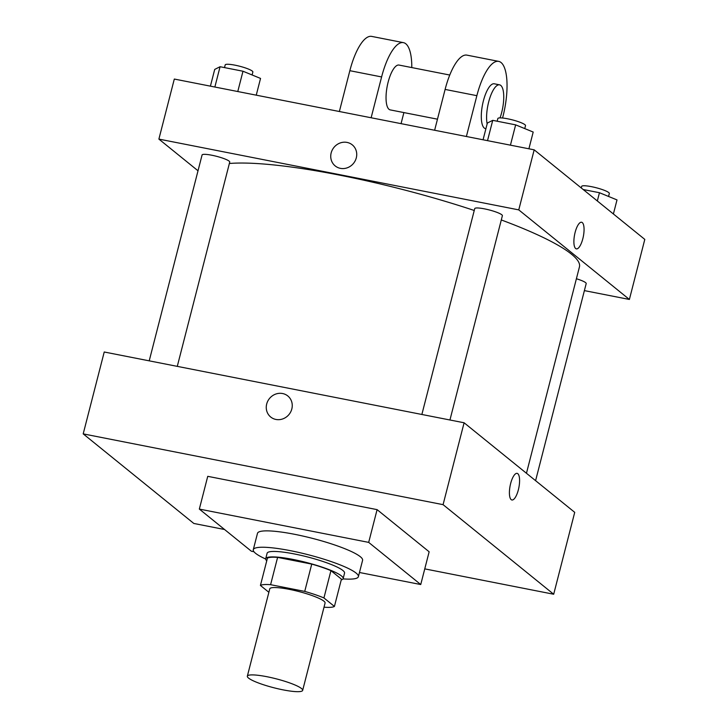<?xml version="1.0" encoding="UTF-8"?>
<svg xmlns="http://www.w3.org/2000/svg" width="728" height="728" viewBox="0 0 728 728"><rect width="100%" height="100%" fill="white"/><g stroke="black" fill="none" stroke-linecap="round" stroke-linejoin="round"><path stroke-width="1.09" d="M248.539 678.077A28.556 4.623 14.4 0 1 247.338 676.185A28.556 4.623 14.4 0 1 276.149 678.815A28.556 4.623 14.4 0 1 302.657 690.39A28.556 4.623 14.4 0 1 278.542 688.897A28.556 4.623 14.4 0 1 248.539 678.077M247.338 676.185L269.76 588.843A28.556 4.623 14.4 0 1 298.571 591.464A28.556 4.623 14.4 0 1 325.079 603.048L302.657 690.39M324.024 607.161L324.251 607.207A38.903 6.297 14.4 0 0 334.425 606.433L323.933 597.943A38.903 6.297 14.4 0 0 304.732 591.4L270.598 584.684A38.903 6.297 14.4 0 0 260.424 585.449L268.878 592.292M304.732 591.4L311.739 564.1L277.605 557.384L270.598 584.684M277.605 557.384A38.903 6.297 14.4 0 0 267.431 558.158L260.424 585.449M311.739 564.1A38.903 6.297 14.4 0 1 330.94 570.643L323.933 597.943M334.425 606.433L341.432 579.142L330.94 570.643M341.232 579.925A39.976 6.47 -165.6 0 0 343.152 578.587A39.976 6.47 -165.6 0 0 293.047 559.432A39.976 6.47 -165.6 0 0 265.711 558.704A39.976 6.47 -165.6 0 0 266.748 560.806M265.711 558.704L267.112 553.244A39.976 6.47 14.4 0 1 294.449 553.972A39.976 6.47 14.4 0 1 344.553 573.127L343.152 578.587M265.675 559.013A54.254 8.782 14.4 0 1 255.555 553.298A54.254 8.782 14.4 0 1 253.28 549.695A54.254 8.782 14.4 0 1 308.017 554.681A54.254 8.782 14.4 0 1 358.385 576.685A54.254 8.782 14.4 0 1 343.034 578.878M253.28 549.695L257.485 533.324A54.254 8.782 14.4 0 1 312.221 538.31A54.254 8.782 14.4 0 1 362.589 560.305L358.385 576.685M253.963 551.742L251.388 551.233L199.336 509.081L368.686 542.387L420.739 584.538L359.459 572.49M199.336 509.081L207.744 476.33L377.095 509.636L429.147 551.788L420.739 584.538M424.761 568.877L553.69 594.239L443.079 504.659L83.201 433.879L193.821 523.459L224.552 529.502M287.797 395.95A13.568 12.622 -51 0 0 282.591 393.529A13.568 12.622 129 0 1 287.797 395.95A13.568 12.622 129 0 1 289.061 414.432A13.568 12.622 129 0 1 270.725 417.035A13.568 12.622 129 0 1 267.767 401.146A13.568 12.622 129 0 1 282.582 393.529A13.568 12.622 -51 0 0 267.767 401.146A13.568 12.622 -51 0 0 270.725 417.035M553.69 594.239L574.72 512.348L464.1 422.777L104.231 351.997L83.201 433.879M464.1 422.777L443.079 504.659M511.884 499.981A13.568 4.459 101.1 0 0 518.363 489.798A13.568 4.459 -78.9 0 1 511.884 499.981A13.568 4.459 -78.9 0 1 510.128 485.813A13.568 4.459 -78.9 0 1 517.117 473.364A13.568 4.459 -78.9 0 1 518.363 489.798A13.568 4.459 101.1 0 0 517.117 473.364M377.095 509.636L368.686 542.387M229.375 163.491A191.328 30.958 14.4 0 1 339.639 175.148A191.328 30.958 14.4 0 1 474.246 210.474M501.301 219.956A191.328 30.958 14.4 0 1 579.452 266.858L526.453 473.273M421.867 414.469L474.729 208.608A14.278 2.311 14.4 0 1 489.134 209.919A14.278 2.311 14.4 0 1 502.384 215.706L449.94 419.992M149.213 360.842L202.075 154.982A14.278 2.311 14.4 0 1 211.839 155.237A14.278 2.311 14.4 0 1 229.73 162.08L177.277 366.366M576.394 278.751A14.278 2.311 14.4 0 1 586.195 283.574L535.59 480.671M534.179 149.832L644.799 239.403L629.383 299.454L584.393 290.609L629.383 299.454L518.764 209.882L158.886 139.103L198.016 170.78L158.886 139.103L174.311 79.052L534.179 149.832L518.764 209.882L158.886 139.103M613.395 213.977L617.007 199.918L599.453 192.72L583.201 189.526M599.453 192.72L597.333 200.974M581.263 187.961L581.663 186.395A14.278 2.311 14.4 0 1 596.068 187.715A14.278 2.311 14.4 0 1 609.327 193.502L608.562 196.46M256.247 95.168L260.542 78.424L242.988 71.235L220.065 66.721L214.714 69.415L210.41 86.15M242.988 71.235L237.774 91.537M220.065 66.721L214.86 87.023M224.506 67.595L225.198 64.91A14.278 2.311 14.4 0 1 239.603 66.221A14.278 2.311 14.4 0 1 252.862 72.008L252.097 74.966M528.901 148.794L533.196 132.05L515.642 124.861L492.729 120.348L487.369 123.032L483.064 139.776M515.642 124.861L510.428 145.163M492.729 120.348L487.514 140.65M497.16 121.221L497.852 118.537A14.278 2.311 14.4 0 1 512.257 119.847A14.278 2.311 14.4 0 1 525.516 125.635L524.751 128.592M576.358 248.867A13.568 4.459 101.1 0 0 582.837 238.684A13.568 4.459 -78.9 0 1 576.358 248.867A13.568 4.459 -78.9 0 1 574.601 234.698A13.568 4.459 -78.9 0 1 581.59 222.249A13.568 4.459 -78.9 0 1 582.837 238.684A13.568 4.459 101.1 0 0 581.59 222.249M629.383 299.454L518.764 209.882M352.27 144.845A13.568 12.622 -51 0 0 347.065 142.424A13.568 12.622 129 0 1 352.27 144.845A13.568 12.622 129 0 1 353.544 163.327A13.568 12.622 129 0 1 335.199 165.929A13.568 12.622 129 0 1 332.241 150.041A13.568 12.622 129 0 1 347.065 142.415A13.568 12.622 -51 0 0 332.25 150.041A13.568 12.622 -51 0 0 335.199 165.929M449.768 75.039L399.026 65.065A22.841 7.517 101.1 0 0 387.251 86.022A22.841 7.517 101.1 0 0 390.208 109.892L437.473 119.183M371.125 117.763L381.609 76.941A45.691 15.024 -78.9 0 1 403.439 42.643A45.691 15.024 -78.9 0 1 411.793 67.567M401.055 123.651L403.894 112.585M502.566 118.018L502.893 116.753A45.691 15.024 101.1 0 0 498.698 61.38L466.939 55.137A45.691 15.024 101.1 0 0 445.108 89.426L434.634 130.248M403.439 42.643L371.68 36.4A45.691 15.024 101.1 0 0 349.849 70.689L339.366 111.52M487.141 123.924A22.841 7.517 -78.9 0 1 489.662 98.517A22.841 7.517 -78.9 0 1 499.581 84.839L494.285 83.793A22.841 7.517 101.1 0 0 482.91 102.839A22.841 7.517 101.1 0 0 484.275 128.046A22.841 7.517 101.1 0 0 485.467 128.629L485.913 128.71M498.698 61.38A45.691 15.024 101.1 0 0 476.867 95.677L466.384 136.5M499.581 84.839A22.841 7.517 -78.9 0 1 500.045 117.891M381.609 76.941L349.849 70.689M476.867 95.677L445.108 89.426"/></g></svg>

